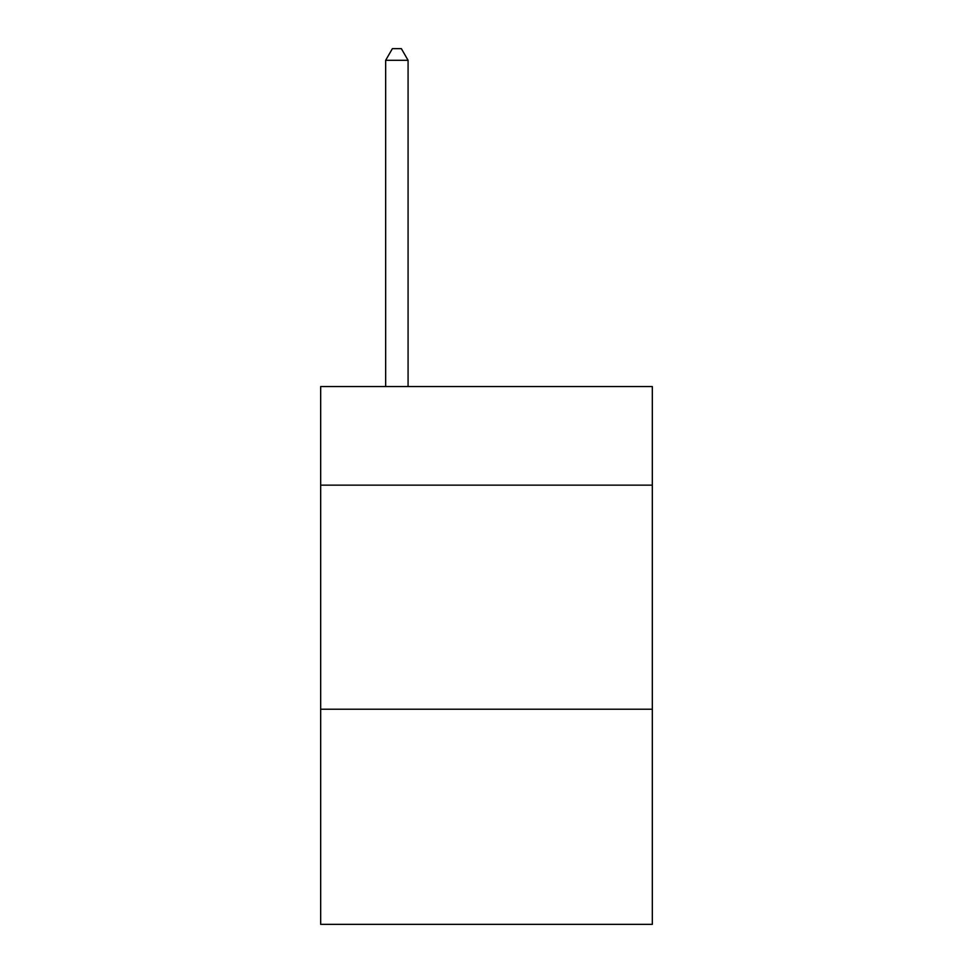 <?xml version="1.0" encoding="UTF-8"?>
<svg xmlns="http://www.w3.org/2000/svg" width="973" height="973" viewBox="0 0 973 973"><rect width="100%" height="100%" fill="white"/><g stroke="black" fill="none" stroke-linecap="round" stroke-linejoin="round"><path stroke-width="1.46" d="M652.324 485.15L652.324 386.561L320.676 386.561L320.676 485.15L652.324 485.15L652.324 924.35L320.676 924.35L320.676 485.15M652.324 709.232L320.676 709.232M408.076 386.561L408.076 60.302L385.661 60.302L385.661 386.561M385.661 60.302L392.387 48.65L401.35 48.65L408.076 60.302"/></g></svg>
